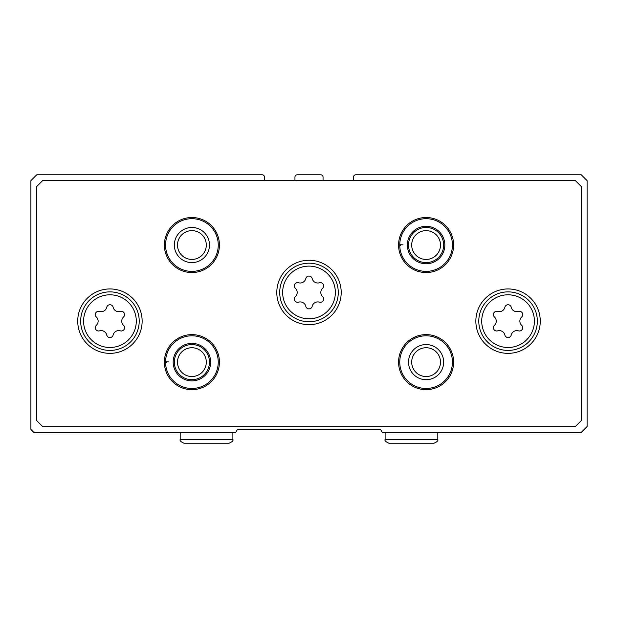 <?xml version="1.0" encoding="UTF-8"?>
<svg xmlns="http://www.w3.org/2000/svg" width="618" height="618" viewBox="0 0 618 618"><rect width="100%" height="100%" fill="white"/><g stroke="black" fill="none" stroke-linecap="round" stroke-linejoin="round"><path stroke-width="0.93" d="M264.504 180.634L264.504 177.119A2.341 2.341 0 0 0 262.163 174.778L36.756 174.778L30.9 180.634L30.9 429.464L34.121 432.685L235.582 432.685L237.443 429.464L380.557 429.464L382.418 432.685L580.951 432.685L587.1 426.536L587.1 180.634L581.244 174.778L355.837 174.778A2.341 2.341 0 0 0 353.496 177.119L353.496 180.634M323.052 180.634L323.052 177.119A2.341 2.341 0 0 0 320.711 174.778L297.289 174.778A2.341 2.341 0 0 0 294.948 177.119L294.948 180.634M341.198 292.461A32.198 32.198 0 0 0 292.901 264.574A32.198 32.198 0 0 0 292.901 320.348A32.198 32.198 0 0 0 341.198 292.461M142.14 321.151A32.198 32.198 0 0 0 93.836 293.264A32.198 32.198 0 0 0 93.836 349.039A32.198 32.198 0 0 0 142.14 321.151M540.263 321.151A32.198 32.198 0 0 0 491.959 293.264A32.198 32.198 0 0 0 491.959 349.039A32.198 32.198 0 0 0 540.263 321.151M219.421 362.133A27.516 27.516 0 0 0 178.146 338.301A27.516 27.516 0 0 0 178.146 385.964A27.516 27.516 0 0 0 219.421 362.133M453.612 362.133A27.516 27.516 0 0 0 412.337 338.301A27.516 27.516 0 0 0 412.337 385.964A27.516 27.516 0 0 0 453.612 362.133M219.421 245.037A27.516 27.516 0 0 0 178.146 221.205A27.516 27.516 0 0 0 178.146 268.869A27.516 27.516 0 0 0 219.421 245.037M453.612 245.037A27.516 27.516 0 0 0 412.337 221.205A27.516 27.516 0 0 0 412.337 268.869A27.516 27.516 0 0 0 453.612 245.037M36.756 186.489L36.756 420.68L42.611 426.536L575.389 426.536L581.244 420.68L581.244 186.489L575.389 180.634L42.611 180.634L36.756 186.489M440.487 245.037A14.392 14.392 0 0 0 418.896 232.569A14.392 14.392 0 0 0 418.896 257.505A14.392 14.392 0 0 0 440.487 245.037M443.662 245.037A17.567 17.567 0 0 0 417.312 229.826A17.567 17.567 0 0 0 417.312 260.248A17.567 17.567 0 0 0 443.662 245.037M400.804 245.323L399.753 245.361A26.35 26.35 0 0 0 439.359 267.803A26.35 26.35 0 0 0 439.359 222.271A26.35 26.35 0 0 0 399.753 245.361A26.35 26.35 0 0 0 439.359 267.803A26.35 26.35 0 0 0 439.359 222.271A26.35 26.35 0 0 0 399.753 244.713L403.044 244.828M206.296 245.037A14.392 14.392 0 0 0 184.705 232.569A14.392 14.392 0 0 0 184.705 257.505A14.392 14.392 0 0 0 206.296 245.037M209.471 245.037A17.567 17.567 0 0 0 183.121 229.826A17.567 17.567 0 0 0 183.121 260.248A17.567 17.567 0 0 0 209.471 245.037M218.254 245.037A26.35 26.35 0 0 0 178.733 222.217A26.35 26.35 0 0 0 178.733 267.857A26.35 26.35 0 0 0 218.254 245.037M440.487 362.133A14.392 14.392 0 0 0 418.896 349.664A14.392 14.392 0 0 0 418.896 374.601A14.392 14.392 0 0 0 440.487 362.133M443.662 362.133A17.567 17.567 0 0 0 417.312 346.922A17.567 17.567 0 0 0 417.312 377.343A17.567 17.567 0 0 0 443.662 362.133M452.438 362.133A26.35 26.35 0 0 0 412.924 339.313A26.35 26.35 0 0 0 412.924 384.944A26.35 26.35 0 0 0 452.438 362.133M206.296 362.133A14.392 14.392 0 0 0 184.705 349.664A14.392 14.392 0 0 0 184.705 374.601A14.392 14.392 0 0 0 206.296 362.133M209.471 362.133A17.567 17.567 0 0 0 183.121 346.922A17.567 17.567 0 0 0 183.121 377.343A17.567 17.567 0 0 0 209.471 362.133M166.613 362.418L165.562 362.457A26.35 26.35 0 0 0 205.168 384.89A26.35 26.35 0 0 0 205.168 339.367A26.35 26.35 0 0 0 165.562 362.457A26.35 26.35 0 0 0 205.168 384.89A26.35 26.35 0 0 0 205.168 339.367A26.35 26.35 0 0 0 165.562 361.808L168.853 361.924M497.644 311.449A3.275 3.275 0 0 0 494.454 316.972A5.74 5.74 0 0 1 494.454 325.323A3.275 3.275 0 0 0 497.644 330.846A5.74 5.74 0 0 1 504.867 335.018A3.275 3.275 0 0 0 511.248 335.018A5.74 5.74 0 0 1 518.479 330.846A3.275 3.275 0 0 0 521.669 325.323A5.74 5.74 0 0 1 521.669 316.972A3.275 3.275 0 0 0 518.479 311.449A5.74 5.74 0 0 1 511.248 307.277A3.275 3.275 0 0 0 504.867 307.277A5.74 5.74 0 0 1 497.644 311.449M537.336 321.151A29.27 29.27 0 0 0 493.427 295.798A29.27 29.27 0 0 0 493.427 346.497A29.27 29.27 0 0 0 537.336 321.151A29.27 29.27 0 0 0 493.427 295.798A29.27 29.27 0 0 0 493.427 346.497A29.27 29.27 0 0 0 537.336 321.151M99.521 311.449A3.275 3.275 0 0 0 96.331 316.972A5.74 5.74 0 0 1 96.331 325.323A3.275 3.275 0 0 0 99.521 330.846A5.74 5.74 0 0 1 106.752 335.018A3.275 3.275 0 0 0 113.133 335.018A5.74 5.74 0 0 1 120.356 330.846A3.275 3.275 0 0 0 123.546 325.323A5.74 5.74 0 0 1 123.546 316.972A3.275 3.275 0 0 0 120.356 311.449A5.74 5.74 0 0 1 113.133 307.277A3.275 3.275 0 0 0 106.752 307.277A5.74 5.74 0 0 1 99.521 311.449M139.212 321.151A29.27 29.27 0 0 0 95.303 295.798A29.27 29.27 0 0 0 95.303 346.497A29.27 29.27 0 0 0 139.212 321.151A29.27 29.27 0 0 0 95.303 295.798A29.27 29.27 0 0 0 95.303 346.497A29.27 29.27 0 0 0 139.212 321.151M298.579 282.758A3.275 3.275 0 0 0 295.389 288.289A5.74 5.74 0 0 1 295.389 296.632A3.275 3.275 0 0 0 298.579 302.156A5.74 5.74 0 0 1 305.81 306.335A3.275 3.275 0 0 0 312.19 306.335A5.74 5.74 0 0 1 319.421 302.156A3.275 3.275 0 0 0 322.611 296.632A5.74 5.74 0 0 1 322.611 288.289A3.275 3.275 0 0 0 319.421 282.758A5.74 5.74 0 0 1 312.19 278.587A3.275 3.275 0 0 0 305.81 278.587A5.74 5.74 0 0 1 298.579 282.758M338.27 292.461A29.27 29.27 0 0 0 294.361 267.107A29.27 29.27 0 0 0 294.361 317.814A29.27 29.27 0 0 0 338.27 292.461A29.27 29.27 0 0 0 294.361 267.107A29.27 29.27 0 0 0 294.361 317.814A29.27 29.27 0 0 0 338.27 292.461M407.362 245.099A18.733 18.733 0 0 0 435.481 261.252A18.733 18.733 0 0 0 435.481 228.822A18.733 18.733 0 0 0 407.362 244.975A18.733 18.733 0 0 1 435.481 228.822A18.733 18.733 0 0 1 435.481 261.252A18.733 18.733 0 0 1 407.362 245.099M173.171 362.187A18.733 18.733 0 0 0 201.29 378.347A18.733 18.733 0 0 0 201.29 345.918A18.733 18.733 0 0 0 173.171 362.071A18.733 18.733 0 0 1 201.29 345.918A18.733 18.733 0 0 1 201.29 378.347A18.733 18.733 0 0 1 173.171 362.187M534.408 321.151A26.35 26.35 0 0 0 494.887 298.332A26.35 26.35 0 0 0 494.887 343.963A26.35 26.35 0 0 0 534.408 321.151M136.284 321.151A26.35 26.35 0 0 0 96.763 298.332A26.35 26.35 0 0 0 96.763 343.963A26.35 26.35 0 0 0 136.284 321.151M335.35 292.461A26.35 26.35 0 0 0 295.829 269.641A26.35 26.35 0 0 0 295.829 315.28A26.35 26.35 0 0 0 335.35 292.461M437.807 439.413L385.114 439.413C384.442 440.534 385.709 441.8 388.915 443.222L433.998 443.222C437.173 441.855 438.44 440.588 437.807 439.413L437.807 432.685M232.886 439.413L180.193 439.413C179.56 440.588 180.827 441.855 184.002 443.222L229.085 443.222C232.291 441.8 233.558 440.534 232.886 439.413L232.886 432.685M385.114 432.685L385.114 439.413M180.193 432.685L180.193 439.413"/></g></svg>
